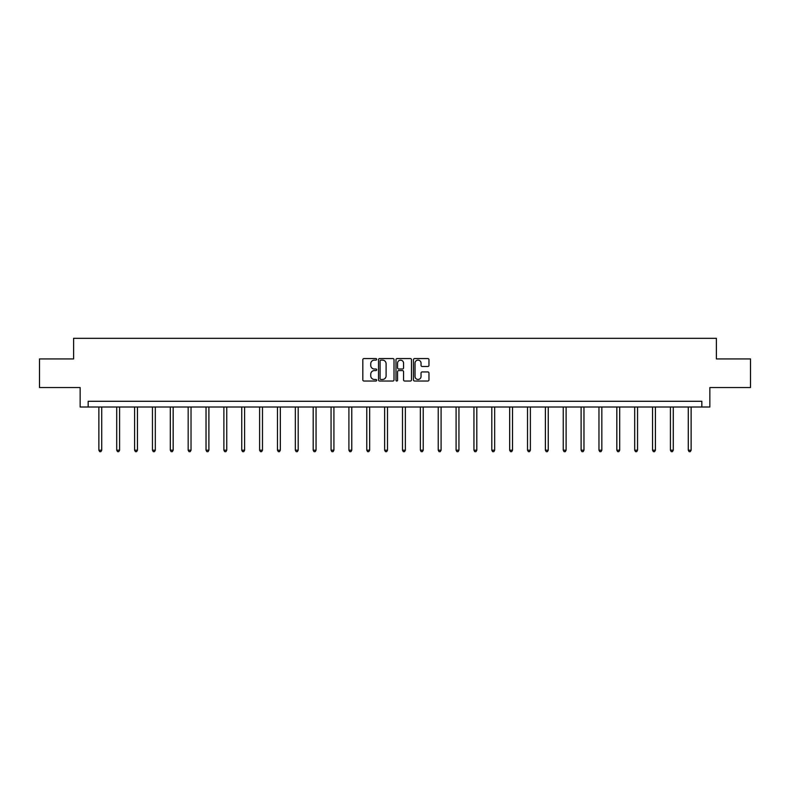 <?xml version="1.0" encoding="UTF-8"?>
<svg xmlns="http://www.w3.org/2000/svg" width="790" height="790" viewBox="0 0 790 790"><rect width="100%" height="100%" fill="white"/><g stroke="black" fill="none" stroke-linecap="round" stroke-linejoin="round"><path stroke-width="1.19" d="M376.682 359.351A0.79 0.79 0 0 0 375.892 358.561L363.953 358.561A1.126 1.126 0 0 0 362.827 359.687L362.827 379.911A1.126 1.126 0 0 0 363.953 381.037L375.892 381.037A0.79 0.79 0 0 0 376.682 380.257A0.79 0.79 0 0 0 375.892 379.467L374.351 379.467A3.595 3.595 0 0 1 370.757 375.872L370.757 374.184A3.595 3.595 0 0 1 374.351 370.589L375.892 370.589A0.79 0.79 0 0 0 376.682 369.799A0.79 0.79 0 0 0 375.892 369.009L374.351 369.009A3.595 3.595 0 0 1 370.757 365.415L370.757 363.736A3.595 3.595 0 0 1 374.351 360.131L375.892 360.131A0.79 0.79 0 0 0 376.682 359.351M427.844 366.481A1.126 1.126 0 0 0 428.97 365.365L428.97 359.687A1.126 1.126 0 0 0 427.844 358.561L414.582 358.561A1.126 1.126 0 0 0 413.456 359.687L413.456 379.911A1.126 1.126 0 0 0 414.582 381.037L427.844 381.037A1.126 1.126 0 0 0 428.97 379.911L428.97 373.058A1.126 1.126 0 0 0 427.844 371.932L422.166 371.932A1.126 1.126 0 0 0 421.04 373.058L421.04 376.455A3.002 3.002 0 0 1 418.038 379.467A3.002 3.002 0 0 1 415.036 376.455L415.036 363.143A3.002 3.002 0 0 1 418.038 360.131A3.002 3.002 0 0 1 421.04 363.143L421.04 365.365A1.126 1.126 0 0 0 422.166 366.481L427.844 366.481M701.836 407.008L709.855 407.008L709.855 387.544L750.5 387.544L750.5 358.927L716.382 358.927L716.382 338.318L73.618 338.318L73.618 358.927L39.5 358.927L39.5 387.544L80.145 387.544L80.145 407.008L701.836 407.008L701.836 401.29L88.164 401.29L88.164 407.008M394.013 359.687A1.126 1.126 0 0 0 392.897 358.561L379.635 358.561A1.126 1.126 0 0 0 378.509 359.687L378.509 379.911A1.126 1.126 0 0 0 379.635 381.037L392.897 381.037A1.126 1.126 0 0 0 394.013 379.911L394.013 359.687M397.103 358.561L410.365 358.561A1.126 1.126 0 0 1 411.491 359.687L411.491 379.911A1.126 1.126 0 0 1 410.365 381.037L404.697 381.037A1.126 1.126 0 0 1 403.572 379.911L403.572 371.715A1.126 1.126 0 0 0 402.446 370.589L398.683 370.589A1.126 1.126 0 0 0 397.558 371.715L397.558 380.257A0.79 0.79 0 0 1 396.768 381.037A0.79 0.79 0 0 1 395.988 380.257L395.988 359.687A1.126 1.126 0 0 1 397.103 358.561M380.869 360.131A0.79 0.79 0 0 0 380.079 360.921L380.079 378.677A0.79 0.79 0 0 0 380.869 379.467L382.498 379.467A3.595 3.595 0 0 0 386.093 375.872L386.093 363.736A3.595 3.595 0 0 0 382.498 360.131L380.869 360.131M403.572 363.203A3.002 3.002 0 0 0 400.56 360.191A3.002 3.002 0 0 0 397.558 363.203L397.558 367.893A1.126 1.126 0 0 0 398.683 369.009L402.446 369.009A1.126 1.126 0 0 0 403.572 367.893L403.572 363.203M98.869 407.008L98.869 450.201L101.722 450.201L101.722 407.008M101.722 450.201L100.863 451.683L99.728 451.683L98.869 450.201M116.723 407.008L116.723 450.201L119.586 450.201L119.586 407.008M119.586 450.201L118.727 451.683L117.582 451.683L116.723 450.201M134.586 407.008L134.586 450.201L137.45 450.201L137.45 407.008M137.45 450.201L136.591 451.683L135.446 451.683L134.586 450.201M152.45 407.008L152.45 450.201L155.314 450.201L155.314 407.008M155.314 450.201L154.455 451.683L153.309 451.683L152.45 450.201M170.304 407.008L170.304 450.201L173.168 450.201L173.168 407.008M173.168 450.201L172.309 451.683L171.163 451.683L170.304 450.201M188.168 407.008L188.168 450.201L191.032 450.201L191.032 407.008M191.032 450.201L190.173 451.683L189.027 451.683L188.168 450.201M206.032 407.008L206.032 450.201L208.896 450.201L208.896 407.008M208.896 450.201L208.037 451.683L206.891 451.683L206.032 450.201M223.886 407.008L223.886 450.201L226.75 450.201L226.75 407.008M226.75 450.201L225.891 451.683L224.745 451.683L223.886 450.201M241.75 407.008L241.75 450.201L244.614 450.201L244.614 407.008M244.614 450.201L243.755 451.683L242.609 451.683L241.75 450.201M259.614 407.008L259.614 450.201L262.478 450.201L262.478 407.008M262.478 450.201L261.618 451.683L260.473 451.683L259.614 450.201M277.478 407.008L277.478 450.201L280.332 450.201L280.332 407.008M280.332 450.201L279.472 451.683L278.337 451.683L277.478 450.201M295.332 407.008L295.332 450.201L298.195 450.201L298.195 407.008M298.195 450.201L297.336 451.683L296.191 451.683L295.332 450.201M313.196 407.008L313.196 450.201L316.059 450.201L316.059 407.008M316.059 450.201L315.2 451.683L314.055 451.683L313.196 450.201M331.059 407.008L331.059 450.201L333.913 450.201L333.913 407.008M333.913 450.201L333.064 451.683L331.918 451.683L331.059 450.201M348.913 407.008L348.913 450.201L351.777 450.201L351.777 407.008M351.777 450.201L350.918 451.683L349.772 451.683L348.913 450.201M366.777 407.008L366.777 450.201L369.641 450.201L369.641 407.008M369.641 450.201L368.782 451.683L367.636 451.683L366.777 450.201M384.641 407.008L384.641 450.201L387.505 450.201L387.505 407.008M387.505 450.201L386.646 451.683L385.5 451.683L384.641 450.201M402.495 407.008L402.495 450.201L405.359 450.201L405.359 407.008M405.359 450.201L404.5 451.683L403.354 451.683L402.495 450.201M420.359 407.008L420.359 450.201L423.223 450.201L423.223 407.008M423.223 450.201L422.364 451.683L421.218 451.683L420.359 450.201M438.223 407.008L438.223 450.201L441.087 450.201L441.087 407.008M441.087 450.201L440.228 451.683L439.082 451.683L438.223 450.201M456.087 407.008L456.087 450.201L458.941 450.201L458.941 407.008M458.941 450.201L458.082 451.683L456.936 451.683L456.087 450.201M473.941 407.008L473.941 450.201L476.805 450.201L476.805 407.008M476.805 450.201L475.945 451.683L474.8 451.683L473.941 450.201M491.805 407.008L491.805 450.201L494.668 450.201L494.668 407.008M494.668 450.201L493.809 451.683L492.664 451.683L491.805 450.201M509.669 407.008L509.669 450.201L512.522 450.201L512.522 407.008M512.522 450.201L511.663 451.683L510.528 451.683L509.669 450.201M527.523 407.008L527.523 450.201L530.386 450.201L530.386 407.008M530.386 450.201L529.527 451.683L528.382 451.683L527.523 450.201M545.386 407.008L545.386 450.201L548.25 450.201L548.25 407.008M548.25 450.201L547.391 451.683L546.245 451.683L545.386 450.201M563.25 407.008L563.25 450.201L566.114 450.201L566.114 407.008M566.114 450.201L565.255 451.683L564.109 451.683L563.25 450.201M581.104 407.008L581.104 450.201L583.968 450.201L583.968 407.008M583.968 450.201L583.109 451.683L581.963 451.683L581.104 450.201M598.968 407.008L598.968 450.201L601.832 450.201L601.832 407.008M601.832 450.201L600.973 451.683L599.827 451.683L598.968 450.201M616.832 407.008L616.832 450.201L619.696 450.201L619.696 407.008M619.696 450.201L618.837 451.683L617.691 451.683L616.832 450.201M634.686 407.008L634.686 450.201L637.55 450.201L637.55 407.008M637.55 450.201L636.691 451.683L635.545 451.683L634.686 450.201M652.55 407.008L652.55 450.201L655.414 450.201L655.414 407.008M655.414 450.201L654.555 451.683L653.409 451.683L652.55 450.201M670.414 407.008L670.414 450.201L673.278 450.201L673.278 407.008M673.278 450.201L672.418 451.683L671.273 451.683L670.414 450.201M688.278 407.008L688.278 450.201L691.132 450.201L691.132 407.008M691.132 450.201L690.272 451.683L689.137 451.683L688.278 450.201"/></g></svg>
